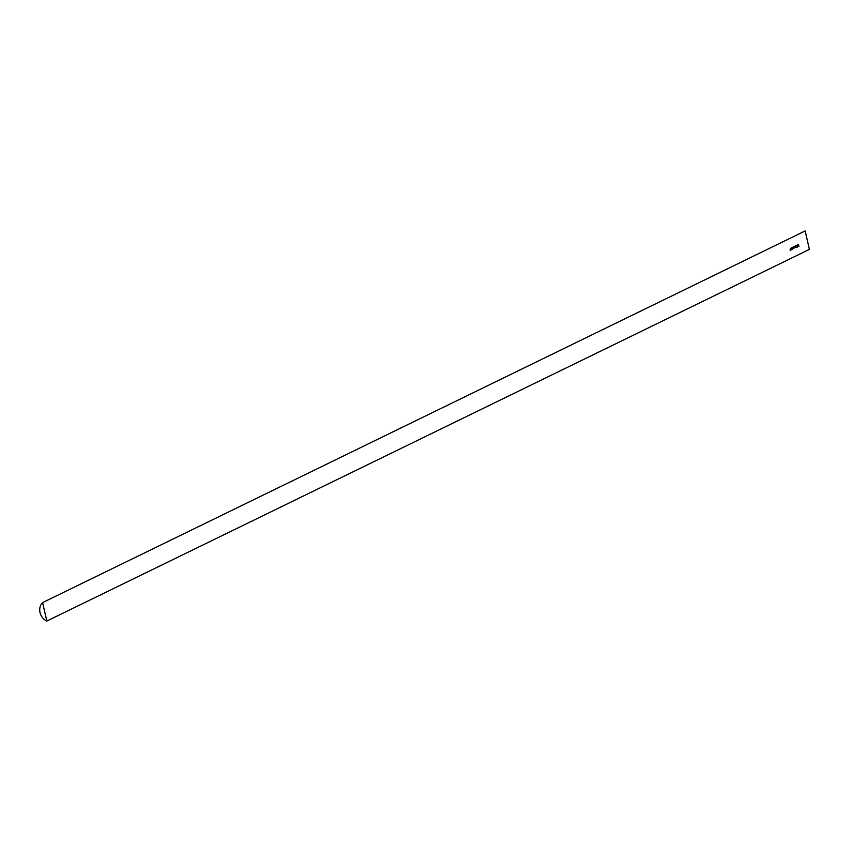<?xml version="1.0" encoding="UTF-8"?>
<svg xmlns="http://www.w3.org/2000/svg" width="852" height="852" viewBox="0 0 852 852"><rect width="100%" height="100%" fill="white"/><g stroke="black" fill="none" stroke-linecap="round" stroke-linejoin="round"><path stroke-width="1.28" d="M791.029 249.934L790.613 248.305M791.859 249.253L791.38 249.498L791.902 249.253L791.38 249.498L791.306 247.911L791.7 249.657M791.519 248.124L791.572 248.859M791.923 247.591L792.317 249.572L791.966 247.581M796.002 245.674L796.386 246.984L795.651 247.368L795.108 246.111L795.619 247.197L795.64 245.855L796.066 246.984L796.002 245.674M796.258 246.782L795.544 247.218M795.598 245.877L796.066 246.984M796.556 245.355L796.78 247.399M796.609 245.355L796.79 246.611M798.462 244.471L798.963 246.281M805.172 230.945L809.4 249.402L46.828 621.055A11.087 9.489 64 0 1 42.6 602.598L805.172 230.945M42.6 602.598L46.828 621.055M798.068 245.376L797.664 244.833L797.664 246.09L797.717 244.993M797.664 244.833L798.175 245.855M797.11 245.131L797.547 247.027L797.11 245.131M794.596 247.581L794.607 246.324L794.596 247.581M794.607 246.324L794.873 247.73M794.011 246.643L794.075 248.134L794.011 246.643M794.256 247.751L793.67 247.57M793.553 246.867L794.053 247.964M793.255 247.016L793.318 248.507L793.255 247.016M793.51 248.113L792.924 247.943M792.797 247.229L793.297 248.337M797.621 244.844L798.1 245.376M798.09 245.546L797.845 246.09M797.142 245.12L797.621 246.984M796.034 245.653L796.386 246.984M795.598 247.378L795.236 246.846M795.15 246.09L795.31 246.803M794.565 246.334L795.065 246.867M795.022 246.899L794.596 246.494L794.788 247.581M794.043 246.633L794.394 247.953M794.021 248.145L793.627 247.581M793.287 246.995L793.638 248.326M793.276 248.507L792.871 247.943M792.041 247.762L792.275 249.54M792.009 247.772L792.179 248.507M791.572 249.05L791.614 249.679M790.294 248.933L790.155 250.52M790.23 249.167L790.145 250.105"/></g></svg>
